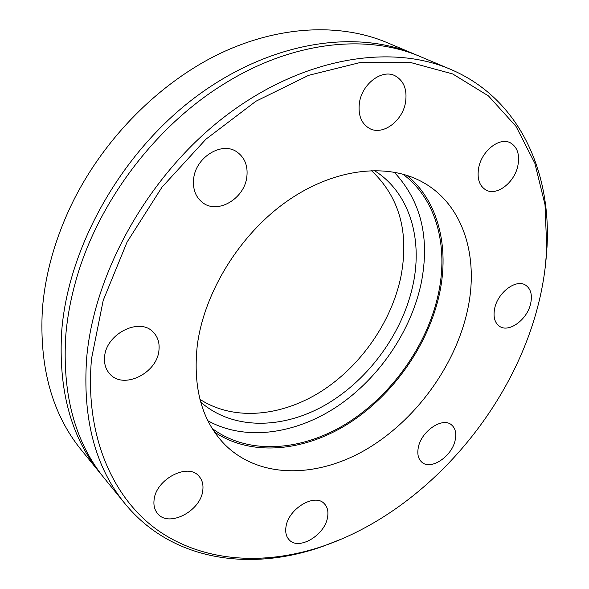 <?xml version="1.0" encoding="UTF-8"?>
<svg xmlns="http://www.w3.org/2000/svg" width="589" height="589" viewBox="0 0 589 589"><rect width="100%" height="100%" fill="white"/><g stroke="black" fill="none" stroke-linecap="round" stroke-linejoin="round"><path stroke-width="0.88" d="M102.464 475.934L100.447 473.512C70.967 437.369 58.068 389.69 61.757 330.466C68.515 246.563 121.231 152.926 195.136 97.384C269.151 41.797 354.85 28.721 414.612 54.203L417.513 55.454M200.665 402.044C232.942 430.441 283.427 429.388 326.365 404.371C369.362 379.147 403.266 332.13 413.235 283.714C422.821 237.765 409.016 191.992 374.177 170.464M199.929 399.313C233.789 421.319 281.483 416.629 321.307 391.346C361.138 365.835 391.884 321.432 401.08 275.785C409.178 231.919 399.276 196.829 371.35 170.523M212.173 428.453C248.352 455.444 301.789 451.314 346.825 423.381C391.906 395.182 427.297 345.25 438.363 293.911C448.649 246.43 436.486 198.913 402.758 174.086M207.88 420.745C245.171 441.478 295.523 434.226 337.291 406.388C379.044 378.285 411.159 331.224 421.268 282.867C430.058 237.809 421.017 200.901 394.151 172.135M202.778 490.409C200.893 511.142 168.454 528.002 157.491 513.409C154.605 509.89 153.464 505.458 154.06 500.113C155.636 479.277 187.994 462.402 198.942 476.192C202.241 479.895 203.522 484.629 202.778 490.409M327.565 517.267C324.995 535.173 298.616 550.884 289.133 539.774C286.173 536.579 285.135 532.228 286.004 526.721C288.338 508.727 314.74 492.971 324.186 503.573C327.447 506.879 328.574 511.443 327.565 517.267M455.187 440.116C452.072 456.335 430.898 470.596 421.901 462.247C418.234 459.008 417.041 454.082 418.323 447.456C421.238 431.192 442.449 416.828 451.402 424.794C455.363 428.107 456.622 433.209 455.187 440.116M530.615 303.74C527.214 319.628 508.962 333.05 499.568 326.335C494.627 322.794 493.008 316.757 494.716 308.224C497.919 292.328 516.163 278.759 525.513 285.091C530.807 288.691 532.508 294.905 530.615 303.74M517.827 165.914C514.418 182.7 496.755 196.24 486.021 190.048C479.255 185.94 476.825 178.423 478.747 167.482C481.905 150.747 499.457 137.016 510.148 142.7C517.414 146.852 519.977 154.59 517.827 165.914M405.512 102.449C402.471 121.305 382.497 135.86 369.45 128.431C361.19 123.506 357.869 114.87 359.467 102.523C362.183 83.815 381.841 69.016 394.807 75.635C403.826 80.597 407.397 89.535 405.512 102.449M246.843 176.818C244.568 198.589 217.797 214.573 202.719 202.682C195.695 197.234 192.662 189.327 193.626 178.96C195.496 157.381 221.707 141.146 236.741 151.815C244.7 157.396 248.072 165.73 246.843 176.818M158.956 350.175C157.322 373.146 123.432 389.984 109.826 373.949C105.755 369.465 104.01 363.811 104.592 356.971C105.829 334.015 139.328 317.073 152.985 331.901C157.734 336.628 159.729 342.724 158.956 350.175M91.545 358.598L103.193 300.449L127.084 242.035L162.056 187.088L205.959 139.173L255.906 101.249L308.607 75.34L360.799 62.375L409.591 62.235L452.698 73.949L488.487 95.948L516.016 126.377L534.849 163.256L545.009 204.67L546.791 248.86C545.863 266.736 543.176 284.693 538.736 302.724C512.533 409.959 425.251 510.641 324.392 545.686C266.743 565.565 205.671 563.003 159.082 531.19C112.948 499.141 84.485 436.074 91.545 358.598M341.856 538.913L322.617 546.437C250.664 571.948 171.863 561.192 124.831 503.485C95.065 467.04 82.357 418.359 86.708 357.442C94.461 271.087 149.599 173.77 225.933 115.709C302.385 57.597 389.984 43.461 450.232 69.185C518.828 98.113 551.289 170.722 547.019 246.946L545.2 267.524M450.232 69.185L420.436 56.654C367.212 33.676 292.637 41.009 224.034 83.94C154.819 126.34 96.699 203.912 75.451 282.249C70.511 300.066 67.301 317.611 65.821 334.861C62.029 394.365 74.899 442.214 104.43 478.408L124.831 503.485M197.278 345.39C192.728 388.092 201.998 421.245 225.079 444.842C259.69 478.997 316.808 478.172 365.894 449.621C415.083 420.826 454.656 366.976 467.195 311.662C479.549 257.967 463.867 204.427 422.114 181.868C386.715 162.439 333.661 168.41 286.659 201.49C239.73 234.569 204.155 292.254 197.278 345.39M214.536 432.083C251.65 457.071 304.712 451.527 349.196 423.116C393.71 394.424 428.461 344.786 439.482 293.786C449.495 247.461 438.503 201.063 406.903 175.338M100.447 473.512L81.415 450.106C52.185 414.251 39.176 367.389 42.379 309.519C45.022 275.519 54.321 241.424 70.253 207.232L73.478 200.591C105.438 136.847 160.333 82.239 219.763 53.621C279.341 25.231 340.383 23.052 386.811 42.511L414.612 54.203M546.791 248.86L547.019 246.946M324.392 545.686L322.617 546.437"/></g></svg>
